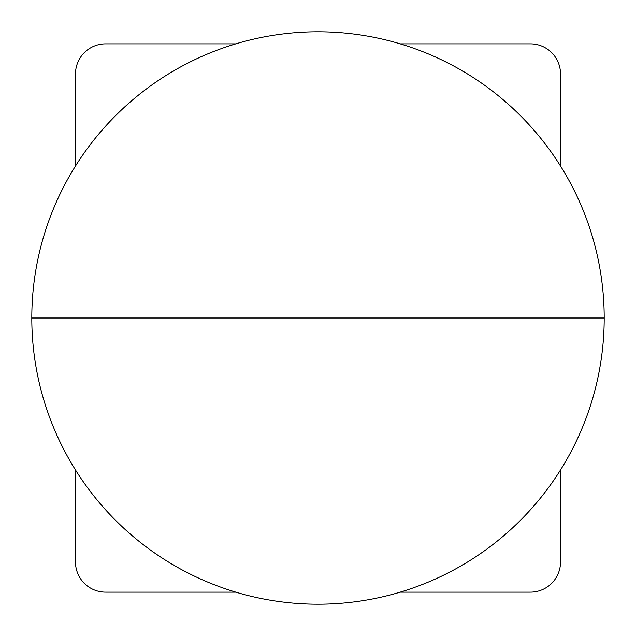 <?xml version="1.0" encoding="UTF-8"?>
<svg xmlns="http://www.w3.org/2000/svg" width="636" height="636" viewBox="0 0 636 636"><rect width="100%" height="100%" fill="white"/><g stroke="black" fill="none" stroke-linecap="round" stroke-linejoin="round"><path stroke-width="0.95" d="M318 31.8A286.2 286.2 0 0 0 31.8 318A286.2 286.2 0 0 0 318 604.2A286.2 286.2 0 0 0 604.2 318A286.2 286.2 0 0 0 318 31.8M75.485 166.028L75.485 73.975A30.123 30.123 0 0 1 105.608 43.852L235.829 43.852M400.171 43.852L530.392 43.852A30.123 30.123 0 0 1 560.515 73.975L560.515 166.028M560.515 469.972L560.515 562.025A30.123 30.123 0 0 1 530.392 592.148L400.171 592.148M235.829 592.148L105.608 592.148A30.123 30.123 0 0 1 75.485 562.025L75.485 469.972M31.8 318L604.2 318"/></g></svg>
